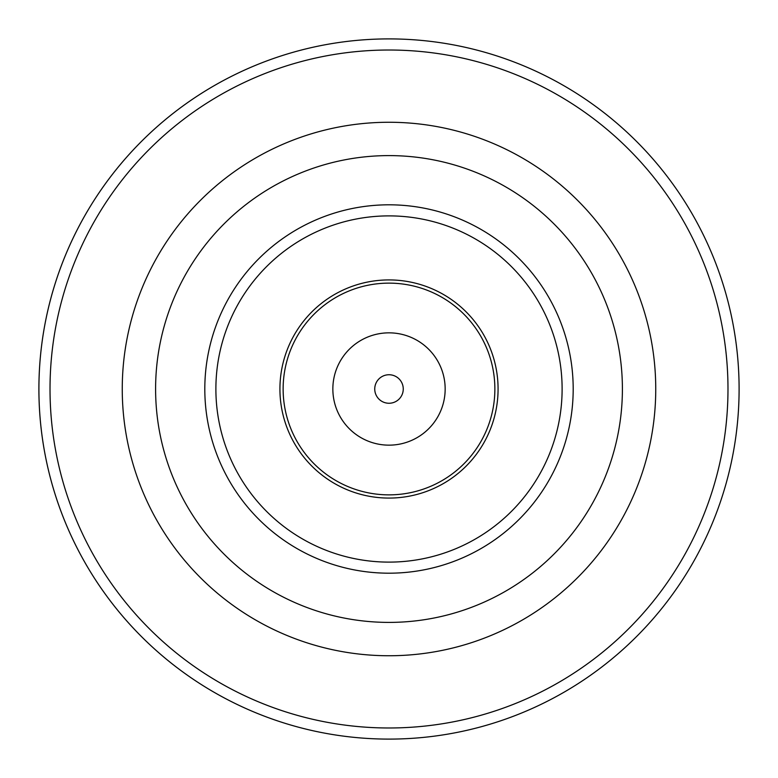 <?xml version="1.0" encoding="UTF-8"?>
<svg xmlns="http://www.w3.org/2000/svg" width="778" height="778" viewBox="0 0 778 778"><rect width="100%" height="100%" fill="white"/><g stroke="black" fill="none" stroke-linecap="round" stroke-linejoin="round"><path stroke-width="1.17" d="M374.743 389A14.257 14.257 0 0 1 389 374.743A14.257 14.257 0 0 1 403.257 389A14.257 14.257 0 0 1 389 403.257A14.257 14.257 0 0 1 374.743 389M445.162 389A56.162 56.162 0 0 1 360.924 437.635A56.162 56.162 0 0 1 360.924 340.365A56.162 56.162 0 0 1 445.162 389M389 622.4A233.4 233.4 0 0 0 622.4 389A233.4 233.4 0 0 0 389 155.6A233.4 233.4 0 0 0 155.6 389A233.4 233.4 0 0 0 389 622.4M389 498.076A109.076 109.076 0 0 0 498.076 389A109.076 109.076 0 0 0 389 279.924A109.076 109.076 0 0 0 279.924 389A109.076 109.076 0 0 0 389 498.076M389 283.134A105.866 105.866 0 0 0 283.134 389A105.866 105.866 0 0 0 389 494.866A105.866 105.866 0 0 0 494.866 389A105.866 105.866 0 0 0 389 283.134M294.172 51.99A350.1 350.1 0 0 0 294.172 726.01M739.1 389A350.1 350.1 0 0 0 389 38.9A350.1 350.1 0 0 0 38.9 389A350.1 350.1 0 0 0 389 739.1A350.1 350.1 0 0 0 739.1 389A350.1 350.1 0 0 0 389 38.9A350.1 350.1 0 0 0 38.9 389A350.1 350.1 0 0 0 389 739.1A350.1 350.1 0 0 0 739.1 389M389 655.747A266.747 266.747 0 0 0 655.747 389A266.747 266.747 0 0 0 389 122.263A266.747 266.747 0 0 0 122.253 389A266.747 266.747 0 0 0 389 655.747M389 727.984A338.984 338.984 0 0 0 727.984 389A338.984 338.984 0 0 0 389 50.016A338.984 338.984 0 0 0 50.016 389A338.984 338.984 0 0 0 389 727.984M389 573.192A184.192 184.192 0 0 0 573.192 389A184.192 184.192 0 0 0 389 204.809A184.192 184.192 0 0 0 204.809 389A184.192 184.192 0 0 0 389 573.192M389 562.115A173.115 173.115 0 0 0 562.115 389A173.115 173.115 0 0 0 389 215.885A173.115 173.115 0 0 0 215.885 389A173.115 173.115 0 0 0 389 562.115"/></g></svg>
